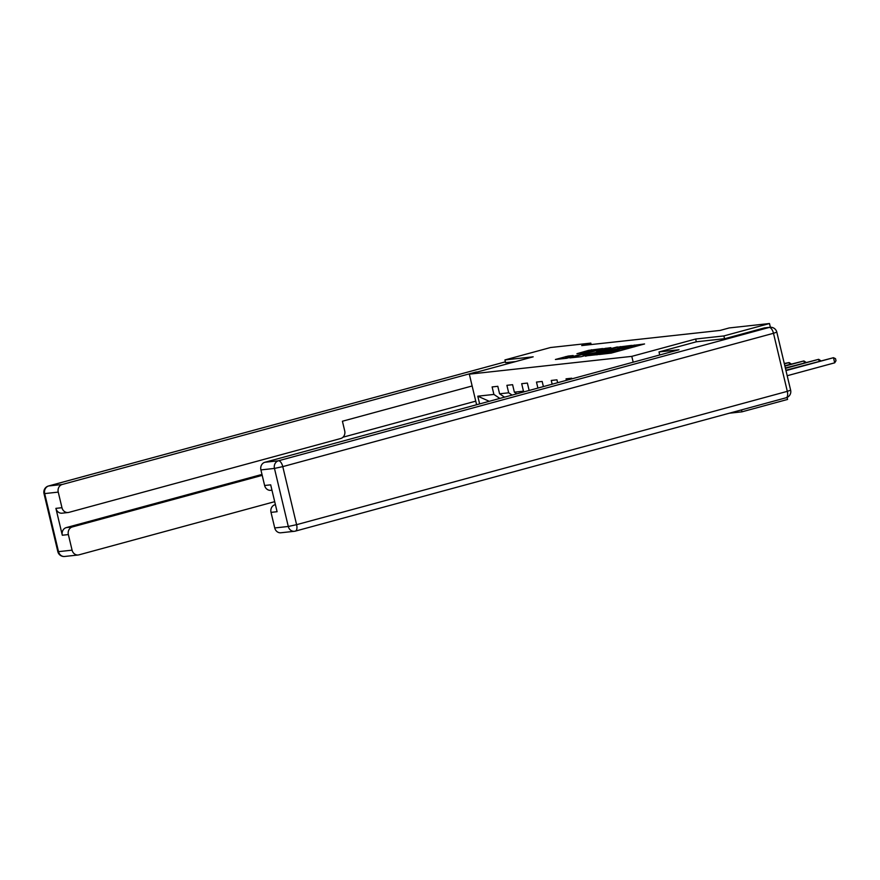 <?xml version="1.0" encoding="UTF-8"?>
<svg xmlns="http://www.w3.org/2000/svg" width="880" height="880" viewBox="0 0 880 880"><rect width="100%" height="100%" fill="white"/><g stroke="black" fill="none" stroke-linecap="round" stroke-linejoin="round"><path stroke-width="1.32" d="M599.247 354.497L611.248 353.1L644.567 343.959L632.544 345.455L633.952 345.598L627.781 347.545L615.89 349.976L617.298 350.13L613.822 351.34L599.247 354.497M568.26 356.048L555.401 359.48L566.61 358.281L602.646 348.557L588.72 350.339L576.939 353.694L594.748 350.57L573.54 356.334L565.653 357.896L573.177 355.542L568.26 356.048L568.458 356.906M533.181 356.818L504.933 359.92L550.539 347.523L590.821 343.112L581.702 345.587L720.093 330.429L729.212 327.943L769.494 323.532L723.888 335.929L695.64 339.02L631.796 356.367L469.326 374.165L533.181 356.818M585.431 355.927L598.268 354.519L631.587 345.389L617.661 347.171L585.497 356.213M581.075 356.697L569.877 357.896L603.185 348.755L610.841 347.655L596.673 351.593L598.939 351.637L617.331 346.94L581.075 356.697M476.608 404.745L469.326 374.165M631.796 356.367L633.182 362.197M479.633 403.92L477.785 396.187L493.9 394.427L492.118 386.936L497.805 386.309L499.587 393.8L508.684 392.799L506.902 385.319L512.589 384.692L514.371 392.183L523.468 391.182L521.686 383.691L527.373 383.075L529.144 390.467M537.911 388.091L536.481 382.074L542.168 381.447L543.389 386.595M552.156 384.219L551.265 380.457L556.952 379.83L557.634 382.723M566.412 380.347L566.049 378.829L571.736 378.213L571.89 378.851M499.587 393.8L504.559 397.144M508.684 392.799L512.094 395.098M514.371 392.183L516.813 393.822M523.468 391.182L524.348 391.776M729.289 413.215L741.972 411.829L741.51 409.904M724.548 338.69L723.888 335.929M741.972 411.829L787.578 399.443L787.094 397.43M770.385 327.272L769.494 323.532M504.933 359.92L505.593 362.692M591.162 344.553L590.821 343.112M477.785 396.187L489.269 401.302M493.9 394.427L499.851 398.431M695.64 339.02L696.311 341.803M597.025 354.541L627.99 346.181L598.433 353.463L594.957 354.673L597.091 354.816M583.11 355.278L596.651 352.319L583.11 355.278M787.193 375.738L834.702 362.824L833.481 357.698L785.884 370.249M785.972 370.612L833.481 357.698L835.516 358.677L836 360.723L834.702 362.824M659.725 354.981L658.999 351.945L678.997 349.745L264.913 462.264L278.465 460.779L769.175 327.448L764.049 328.009L724.834 338.668L696.399 341.781L658.999 351.945M274.736 527.956L288.288 526.471A6.336 5.654 83.7 0 0 294.448 531.289L280.896 532.774A6.336 5.654 -96.3 0 1 274.736 527.956L271.018 512.369A6.336 5.654 -96.3 0 1 275.022 504.724M271.964 490.182L270.776 490.314A6.336 5.654 -96.3 0 1 264.616 485.496L260.909 469.909A6.336 5.654 -96.3 0 1 264.913 462.264M271.018 512.369L277.09 511.709L270.688 484.836L264.616 485.496M764.049 328.009A6.336 5.654 -96.3 0 1 764.83 327.855L769.945 327.305A6.336 5.654 83.7 0 0 769.175 327.448A6.336 2.838 74.8 0 1 773.487 333.289L282.777 466.62L296.604 524.678L787.314 391.347L773.487 333.289L776.809 332.134A6.336 6.336 0 0 0 769.945 327.305M478.258 371.745L476.41 372.24M472.142 385.979L342.419 421.234L344.707 430.87A6.336 5.654 83.7 0 1 340.703 438.515L68.904 512.369A6.336 5.654 83.7 0 1 68.123 512.512L62.062 513.183A6.336 5.654 -96.3 0 1 55.902 508.365L62.304 535.238A6.336 5.654 -96.3 0 1 66.308 527.593L261.987 474.43M476.344 371.954L62.26 484.473A6.336 5.654 83.7 0 0 58.245 492.107L61.963 507.705A6.336 5.654 83.7 0 0 68.123 512.512M66.308 527.593L72.369 526.933A6.336 5.654 83.7 0 0 68.365 534.578L72.083 550.165A6.336 5.654 83.7 0 0 78.243 554.983A6.336 5.654 83.7 0 0 79.013 554.829L274.692 501.666M72.369 526.933L262.207 475.354M505.582 362.648L515.647 361.581M475.761 401.148L342.98 437.217M785.433 368.357L818.697 359.315L785.345 367.994M819.148 361.207L818.697 359.315L820.831 360.756M784.894 366.102L803.913 360.943L784.817 365.75M804.364 362.835L803.913 360.943L806.047 362.373M784.366 363.858L789.129 362.56L784.278 363.495M789.569 364.452L789.129 362.56L791.263 363.99M611.369 353.067L611.138 352.066M614.053 352.341L613.822 351.34M618.189 351.208L617.804 349.569M619.421 350.878L619.08 349.426M628.023 348.546L627.781 347.545M630.707 347.809L630.476 346.808M634.843 346.687L634.447 345.037M617.892 348.172L617.661 347.171M620.598 347.49L620.378 346.588M603.427 349.756L603.185 348.755M606.111 349.03L605.913 348.172M588.962 351.34L588.72 350.339M591.657 350.636L591.448 349.756M565.807 357.775L565.532 356.642M785.939 397.815A6.336 2.838 74.8 0 0 786.126 397.771A6.336 6.336 0 0 0 790.636 390.192L787.314 391.347A6.336 2.838 74.8 0 1 786.126 397.771L295.427 531.102A6.336 2.838 74.8 0 1 295.229 531.146A6.336 5.654 83.7 0 1 294.448 531.289A6.336 6.336 0 0 0 295.427 531.102A6.336 2.838 74.8 0 0 296.604 524.678L288.288 526.471L274.461 468.424L260.909 469.909M274.461 468.424L282.777 466.62A6.336 2.838 74.8 0 0 278.465 460.779A6.336 5.654 83.7 0 0 274.461 468.424M68.365 534.578L62.304 535.238M55.902 508.365L61.963 507.705M58.245 492.107L44.693 493.592L58.52 551.65L72.083 550.165M48.202 486.123A6.336 2.838 74.8 0 1 48.499 485.991L505.395 361.845L48.697 485.958L62.26 484.473M44.693 493.592A6.336 5.654 -96.3 0 1 48.697 485.958A6.336 2.838 74.8 0 0 48.499 485.991A6.336 6.336 0 0 0 44 493.581L44.693 493.592M58.52 551.65L57.827 551.628A6.336 6.336 0 0 0 64.691 556.468A6.336 5.654 -96.3 0 1 58.52 551.65M617.595 351.373L617.298 350.13M634.249 346.852L633.952 345.598M790.636 390.192L776.809 332.134M44 493.581L57.827 551.628M64.691 556.468L78.243 554.983"/></g></svg>
